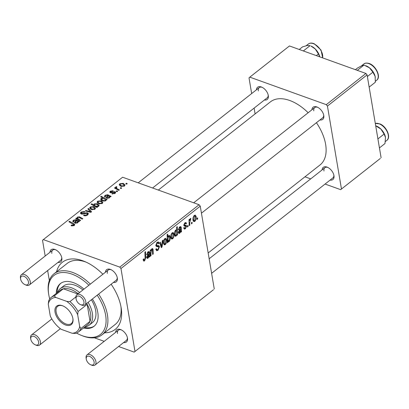 <?xml version="1.0" encoding="UTF-8"?>
<svg xmlns="http://www.w3.org/2000/svg" width="409" height="409" viewBox="0 0 409 409"><rect width="100%" height="100%" fill="white"/><g stroke="black" fill="none" stroke-linecap="round" stroke-linejoin="round"><path stroke-width="0.61" d="M256.433 89.816A7.766 4.535 51.8 0 1 261.632 87.091A7.766 4.535 51.8 0 1 268.289 95.466A7.766 4.535 51.8 0 1 268.304 95.578A7.766 4.535 51.8 0 1 264.439 99.985M152.577 187.997L267.23 97.787A6.472 3.778 -128.2 0 0 268.202 95.036M311.924 109.776A7.766 4.535 51.8 0 1 317.118 107.056A7.766 4.535 51.8 0 1 323.775 115.43A7.766 4.535 51.8 0 1 323.795 115.537A7.766 4.535 51.8 0 1 319.925 119.949M201.438 213.176L322.721 117.751A6.472 3.778 -128.2 0 0 323.693 114.995M322.093 169.914A7.766 4.535 51.8 0 1 327.292 167.194A7.766 4.535 51.8 0 1 333.949 175.568A7.766 4.535 51.8 0 1 333.964 175.676A7.766 4.535 51.8 0 1 330.099 180.088M211.611 273.314L332.895 177.889A6.472 3.778 -128.2 0 0 333.862 175.134M49.954 252.271A7.766 4.535 51.8 0 1 55.154 249.551A7.766 4.535 51.8 0 1 61.81 257.926A7.766 4.535 51.8 0 1 61.825 258.033A7.766 4.535 51.8 0 1 57.955 262.445M20.465 278.089A6.472 3.778 51.8 0 1 20.45 277.997A6.472 3.778 51.8 0 1 21.365 274.766A6.472 3.778 51.8 0 1 26.498 275.681A6.472 3.778 51.8 0 1 30.266 281.617A6.472 3.778 51.8 0 1 29.366 284.94L60.752 260.247A6.472 3.778 -128.2 0 0 61.723 257.491M105.445 272.236A7.766 4.535 51.8 0 1 110.64 269.511A7.766 4.535 51.8 0 1 117.296 277.885A7.766 4.535 51.8 0 1 117.317 277.992A7.766 4.535 51.8 0 1 113.446 282.404M75.956 298.049A6.472 3.778 51.8 0 1 75.941 297.962A6.472 3.778 51.8 0 1 76.856 294.725A6.472 3.778 51.8 0 1 81.984 295.646A6.472 3.778 51.8 0 1 85.757 301.576A6.472 3.778 51.8 0 1 84.857 304.899L116.243 280.206A6.472 3.778 -128.2 0 0 117.214 277.455M115.614 332.374A7.766 4.535 51.8 0 1 120.813 329.649A7.766 4.535 51.8 0 1 127.47 338.023A7.766 4.535 51.8 0 1 127.485 338.131A7.766 4.535 51.8 0 1 123.62 342.543M86.125 358.187A6.472 3.778 51.8 0 1 86.11 358.1A6.472 3.778 51.8 0 1 87.025 354.864A6.472 3.778 51.8 0 1 92.158 355.784A6.472 3.778 51.8 0 1 95.931 361.714A6.472 3.778 51.8 0 1 95.031 365.038L126.417 340.344A6.472 3.778 -128.2 0 0 127.383 337.594M111.141 284.219A42.715 24.939 51.8 0 1 121.11 307.496A42.715 24.939 51.8 0 1 121.207 308.095A42.715 24.939 51.8 0 1 104.602 332.803M98.61 294.081A38.835 22.674 51.8 0 1 107.429 314.884A38.835 22.674 51.8 0 1 102.03 334.823L115.246 324.429A38.835 22.674 -128.2 0 0 120.931 306.515M208.171 252.961L320.048 164.939A40.128 23.431 -128.2 0 0 325.625 144.336A40.128 23.431 -128.2 0 0 316.423 122.705M308.156 112.741A40.128 23.431 -128.2 0 0 270.421 101.867L158.324 190.062M213.467 289.73L134.178 352.113L213.467 289.73M94.372 337.793L104.223 341.336M118.584 346.505L134.178 352.113M185.809 226.213L184.336 226.141L183.851 225.385L184.853 222.854L185.931 222.516L186.499 223.421L185.916 223.989L185.538 223.37L184.94 223.554L184.433 224.797L184.566 225.185L186.136 225.308L186.601 226.049L185.451 228.733L184.336 229.091L183.687 227.931L184.27 227.363L184.725 228.222L185.364 228.038L186.013 226.586L183.876 225.507L185.65 226.157M183.82 224.914L185.144 225.277M180.62 227.869L179.72 227.66L178.932 229.485L178.314 229.863L179.658 226.944L180.732 226.596L181.223 227.317L181.54 231.698L180.921 232.189L180.742 231.566L179.679 233.273L178.902 233.483L178.344 232.557L179.658 229.572L180.645 228.575L180.349 227.445L179.449 227.118M173.989 233.963C174.331 235.748 173.897 237.353 172.68 238.779L171.662 239.055L170.885 237.752C170.512 235.906 170.952 234.26 172.204 232.808L173.186 232.547L173.989 233.963L173.145 233.662M144.653 260.835L143.748 261.116L143.13 259.403L143.717 258.831L143.774 259.526L144.546 259.935L145.098 257.915L144.898 252.102L145.507 251.622L145.716 257.639L144.653 260.835L143.232 260.323M143.145 259.725L144.546 259.935M167.905 241.315L167.935 242.404L167.404 242.823L167.123 234.618L167.731 234.137L167.823 237.01L168.697 235.564L169.449 235.385L170.221 236.842C170.568 238.544 170.195 240.129 169.101 241.596L168.39 241.796L167.347 241.116M163.017 240.144L162.02 247.056L161.284 247.634L159.791 242.68L160.394 242.205L161.596 246.448L162.368 240.656L163.017 240.144M155.824 249.291L156.734 249.613L157.915 249.413L158.881 247.246L158.615 246.714L156.831 246.683L155.88 245.589L157.163 242.343L158.421 241.959L159.213 243.171L158.651 243.887L158.145 242.972L157.291 243.227L156.468 245.073L156.811 245.558L158.799 245.543L159.469 246.699L158.022 250.313L156.642 250.773L155.809 249.204L156.391 248.641L156.908 249.741L155.834 249.352M158.615 246.714L155.906 245.727M197.624 217.844L197.665 219.014L197.061 219.485L197.01 218.324L197.624 217.844M120.962 268.529L119.801 267.113L43.334 239.602L122.618 177.22L199.091 204.73L200.252 206.146L120.962 268.529L134.98 351.403M200.252 206.146L214.27 289.02M166.632 239.756C166.974 241.54 166.54 243.145 165.323 244.572L164.306 244.843L163.528 243.539C163.15 241.699 163.59 240.052 164.847 238.595L165.829 238.335L166.632 239.756L165.783 239.449M148.932 252.798L148.032 252.588L147.245 254.413L146.632 254.792L147.971 251.872L149.045 251.53L149.536 252.246L149.852 256.632L149.234 257.118L149.06 256.494L147.997 258.202L147.214 258.411L146.662 257.486L147.971 254.5L148.958 253.503L148.661 252.373L147.767 252.051M150.952 252.926L151.044 255.697L150.435 256.172L150.231 250.206L150.839 249.725L150.875 250.727L151.954 248.738L152.603 248.56L153.063 249.357L153.222 253.984L152.613 254.459L152.455 249.858L151.877 249.567L150.952 252.926L150.318 252.696M152.455 249.858L151.417 249.398M177.547 234.843L176.939 235.318L176.918 234.485L176.039 236.136L175.343 236.305L174.556 234.812C174.208 233.13 174.571 231.56 175.64 230.103L176.34 229.919L176.739 230.252L176.657 227.113L177.266 226.637L177.547 234.843L176.923 234.618M196.141 216.54C196.484 218.324 196.044 219.93 194.832 221.351L193.81 221.627L193.038 220.323C192.659 218.483 193.099 216.831 194.357 215.379L195.338 215.119L196.141 216.54L195.292 216.233M192.066 222.215L192.107 223.386L191.509 223.861L191.453 222.695L192.066 222.215M189.73 222.808L189.791 225.211L189.183 225.686L188.978 219.72L189.587 219.239L189.623 220.477L190.395 218.498L190.834 218.37L189.73 222.808L189.076 222.568M188.012 225.405L188.053 226.576L187.45 227.051L187.399 225.886L188.012 225.405M115.098 193.355L111.974 193.876L112.393 193.339L114.505 193.109L114.525 192.215L110.44 192.726L109.77 192.107L110.282 191.223L113.165 190.691L112.649 191.197L110.875 191.468L110.931 192.21L115.072 191.719L115.711 192.342L115.098 193.355M115.011 193.421L114.525 192.215M110.875 191.468L111.038 192.843M111.115 196.386L110.496 196.877L109.811 196.703L109.331 197.895L106.821 198.222L106.079 197.557L107.669 195.522L107.163 195.241L105.655 195.574L105.292 196.208L105.67 196.688L104.98 197.128L104.448 196.397L105.087 195.308L107.715 194.735L111.115 196.386M101.12 200.819L102.869 202.297L102.332 203.406L98.912 203.815L97.051 202.266L97.633 201.172L101.12 200.819L101.263 201.657M74.3 225.456L71.606 225.84L71.033 225.574L71.544 225.068L73.538 225.139L73.784 224.679L68.87 221.76L69.479 221.279L73.794 223.651L74.77 224.602L74.3 225.456M96.744 206.657L97.511 207.092L96.979 207.511L91.095 204.27L91.703 203.794L93.748 204.929L94.126 203.933L97.296 203.748L99.152 205.308L98.748 206.223L96.744 206.657L96.877 207.455M88.513 208.447L91.596 211.744L90.859 212.322L85.292 210.983L85.895 210.507L90.542 211.693L87.869 208.958L88.513 208.447L88.758 209.889M87.47 212.782L88.405 213.651L87.674 214.935C86.386 215.86 85.011 216.054 83.559 215.507L84.075 215.006L85.241 215.246L86.912 214.618L87.429 213.754L86.933 213.278L83.446 213.999L81.263 213.994L80.379 213.196L81.059 212.066L84.74 211.453L84.356 212.005L81.841 212.368L81.381 213.104L82.659 213.549L84.407 212.992L87.47 212.782L87.812 214.817M126.396 183.237L127.24 183.702L126.637 184.173L125.783 183.723L126.396 183.237L126.55 184.127M119.801 267.113L199.091 204.73M93.763 206.611L95.512 208.084L94.97 209.193L91.555 209.602L89.694 208.053L90.271 206.964L93.763 206.611L93.901 207.45M79.428 221.32L78.809 221.806L78.129 221.632L77.644 222.828L75.133 223.15L74.392 222.491L75.987 220.451L75.476 220.175L73.973 220.502L73.605 221.141L73.983 221.617L73.293 222.061L72.761 221.325L73.4 220.236L76.028 219.664L79.428 221.32M77.209 219.316L77.383 217.102L79.479 216.847L82.797 218.667L82.189 219.147L78.886 217.332L77.817 217.481L77.48 218.212L80.619 220.385L80.011 220.86L75.731 218.503L76.34 218.028L77.056 218.421L76.984 218.125M106.023 200.241L105.931 199.674L105.686 200.763L102.547 200.906L100.675 199.347L101.069 198.467L102.838 198.022L100.629 196.77L101.238 196.289L107.122 199.531L106.519 200.006L105.931 199.674L106.023 199.965M123.267 183.39L125.016 184.868L124.479 185.977L121.059 186.386L119.203 184.837L119.781 183.743L123.267 183.39L123.411 184.229M120.844 187.613L121.683 188.074L121.084 188.544L120.226 188.094L120.844 187.613L120.992 188.498M116.488 187.256C116.258 187.971 116.652 188.534 117.674 188.938L119.367 189.894L118.758 190.374L114.479 188.022L115.087 187.542L115.967 188.033L115.614 187.378L116.407 186.606L116.948 187.077L116.314 187.695L116.565 189.168M116.79 190.804L117.628 191.264L117.03 191.734L116.171 191.284L116.79 190.804L116.938 191.688M43.334 239.602L42.531 240.313L45.189 256.019M47.648 270.559L49.331 280.508M85.967 262.077A38.835 22.674 -128.2 0 0 67.219 263.391L54.008 273.785A38.835 22.674 51.8 0 1 90.333 284.122M380.304 158.462L340.656 189.658L380.304 158.462M304.956 176.811L310.702 178.881M325.068 184.045L340.656 189.658M365.927 73.462L289.454 45.956L249.812 77.148L326.28 104.653L365.927 73.462L367.088 74.878L381.101 157.756M367.088 74.878L327.44 106.069L341.459 188.948M249.812 77.148L249.009 77.858L251.668 93.564M254.127 108.099L255.109 113.912M327.44 106.069L326.28 104.653M262.133 87.322A6.472 3.778 -128.2 0 0 259.229 87.613A6.472 3.778 -128.2 0 0 258.33 90.936M327.793 167.419A6.472 3.778 -128.2 0 0 324.889 167.716A6.472 3.778 -128.2 0 0 323.989 171.039M317.624 107.281A6.472 3.778 -128.2 0 0 314.72 107.577A6.472 3.778 -128.2 0 0 313.821 110.9M56.58 271.765A42.715 24.939 51.8 0 1 84.499 261.438A42.715 24.939 51.8 0 1 102.889 274.245M111.141 269.741A6.472 3.778 -128.2 0 0 108.237 270.032A6.472 3.778 -128.2 0 0 107.337 273.355M55.655 249.776A6.472 3.778 -128.2 0 0 52.751 250.073A6.472 3.778 -128.2 0 0 51.851 253.396M121.315 329.879A6.472 3.778 -128.2 0 0 118.411 330.17A6.472 3.778 -128.2 0 0 117.511 333.493M84.193 215.696L84.075 215.006M84.402 215.742L84.295 215.088M85.338 215.819L85.241 215.246M87.035 215.354L86.912 214.618M81.391 214.035L81.059 212.066M81.928 214.142L81.82 213.503M82.756 214.132L82.659 213.549M86.008 211.156L85.895 210.507M90.64 212.271L90.542 211.693M90.65 209.188L90.271 206.964M90.87 207.205L90.553 207.879L92.076 209.101L94.351 208.963L94.637 208.329L93.16 207.082L90.87 207.205M92.189 209.776L92.076 209.101M94.443 209.515L94.351 208.963M91.856 204.689L91.703 203.794M93.896 205.814L93.748 204.929M94.499 206.146L94.126 203.933M97.434 204.572L97.296 203.748M95.006 205.635L96.008 206.151L98.078 206.034L98.318 205.492L96.708 204.224L94.551 204.311L94.331 204.843L95.154 206.504M98.16 206.535L98.078 206.034M96.161 207.056L96.008 206.151M71.682 225.87L71.544 225.068M72.204 225.998L72.086 225.328M73.656 225.834L73.538 225.139M69.632 222.179L69.479 221.279M74.121 225.589L73.794 223.651M76.12 221.233L75.987 220.451M73.666 221.821L73.4 220.236M76.268 221.075L76.028 219.664M77.025 221.08L76.856 220.073M78.814 221.801L78.702 221.136M77.209 222.455L77.557 221.729L76.509 220.758L75.317 222.297L75.731 222.68L77.209 222.455L77.306 223.043M75.839 223.309L75.731 222.68M76.493 218.922L76.34 218.028M77.511 217.859L77.383 217.102M79.622 217.7L79.479 216.847M98.007 203.396L97.633 201.172M98.232 201.417L97.909 202.087L99.433 203.314L101.708 203.176L101.999 202.537L100.517 201.289L98.232 201.417M99.551 203.989L99.433 203.314M101.805 203.728L101.708 203.176M101.381 200.298L101.069 198.467M102.899 198.38L102.838 198.022M101.391 197.199L101.238 196.289M101.729 198.662L101.509 199.168L103.002 200.374L104.474 200.64L105.261 200.384L105.343 199.612L103.738 198.559L101.729 198.662M103.119 201.08L103.002 200.374M105.619 200.814L105.343 199.612M105.358 200.962L105.261 200.384M104.566 201.177L104.474 200.64M103.319 201.121L103.206 200.451M107.802 196.305L107.669 195.522M105.353 196.893L105.087 195.308M107.956 196.146L107.715 194.735M108.712 196.146L108.538 195.144M110.496 196.872L110.384 196.202M108.891 197.521L109.239 196.801L108.191 195.829L107 197.368L107.419 197.746L108.891 197.521L108.993 198.109M107.526 198.38L107.419 197.746M112.506 194.024L112.393 193.339M114.602 193.682L114.505 193.109M110.537 192.757L110.282 191.223M111.483 192.838L111.396 192.312M113.953 192.158L113.86 191.632M115.318 193.171L115.072 191.719M120.159 185.972L119.781 183.743M120.379 183.989L120.062 184.663L121.585 185.885L123.861 185.747L124.147 185.113L122.664 183.866L120.379 183.989M121.698 186.56L121.585 185.885M123.953 186.299L123.861 185.747M115.236 188.442L115.087 187.542M116.115 188.922L115.967 188.033M116.171 188.953L115.819 186.862M116.514 187.235L116.407 186.606M197.031 218.784L197.665 219.014M155.875 249.541L158.022 250.313M157.087 242.404L159.213 243.171M156.959 242.517L159.239 243.335M156.545 242.961L157.291 243.227M155.839 244.843L156.468 245.073M155.849 245.4L159.469 246.699M161.003 246.693L162.02 247.056M160.844 246.177L161.596 246.448M163.626 243.958L165.323 244.572M164.934 239.291L164.116 242.982L164.663 244.025L165.21 243.892L166.028 240.226L165.471 239.168L164.362 239.086M163.436 242.742L164.116 242.982M167.383 242.205L167.935 242.404M167.199 236.785L167.823 237.01M169.372 236.54L170.221 236.842M167.342 240.967L169.101 241.596M167.874 238.784L167.946 240.124L168.937 240.962L169.623 237.327L168.615 236.397L167.874 238.784L167.261 238.565M168.165 236.233L169.086 236.279L168.303 236.003M167.332 240.676L168.937 240.962M167.307 239.894L167.946 240.124M143.211 259.321L143.774 259.526M145.077 257.409L145.716 257.639M148.733 256.377L149.06 256.494M146.713 257.742L147.997 258.202M147.455 252.384L148.032 252.588M146.688 254.214L147.245 254.413M148.145 251.745L149.536 252.246M148.958 253.089L149.607 253.324M148.912 255.697L149.663 255.968M148.779 256.244L149.852 256.632M148.068 257.379L148.968 254.26L147.26 257.01L147.572 257.527L148.068 257.379M148.452 254.076L148.968 254.26M146.632 256.786L147.26 257.01M150.41 255.467L151.044 255.697M150.241 250.497L150.875 250.727M151.785 248.897L153.063 249.357M152.593 253.754L153.222 253.984M170.982 238.171L172.68 238.779M172.291 233.503L171.473 237.194L172.025 238.232L172.572 238.099L173.39 234.434L172.828 233.375L171.719 233.299M170.798 236.949L171.473 237.194M176.632 234.383L176.918 234.485M174.791 235.691L176.039 236.136M175.89 229.95L176.739 230.252M175.395 230.344L176.233 230.645L175.793 230.748L175.134 234.173L175.589 235.344L176.121 235.308L176.703 234.091L176.749 231.581L175.241 230.553M174.464 233.933L175.134 234.173M174.587 234.981L176.121 235.308M174.479 234.153L175.17 234.398M180.42 231.448L180.742 231.566M178.401 232.813L179.679 233.273M179.142 227.45L179.72 227.66M178.375 229.285L178.932 229.485M179.832 226.816L181.223 227.317M180.645 228.161L181.294 228.391M180.594 230.768L181.351 231.039M180.466 231.315L181.54 231.698M179.756 232.45L180.655 229.331L178.948 232.082L179.254 232.593L179.756 232.45M180.134 229.147L180.655 229.331M178.319 231.857L178.948 232.082M184.878 222.839L186.499 223.421M184.372 223.35L184.94 223.554M183.856 224.587L184.433 224.797M183.82 225.052L186.601 226.049M183.718 228.11L185.451 228.733M193.13 220.742L194.832 221.351M194.444 216.075L193.621 219.766L194.173 220.809L194.72 220.671L195.538 217.005L194.981 215.952L193.866 215.87M192.946 219.526L193.621 219.766M191.473 223.161L192.107 223.386M189.157 224.981L189.791 225.211M188.994 220.252L189.623 220.477M189.975 219.132L190.737 219.403M189.914 219.296L190.405 219.469M187.419 226.351L188.053 226.576M83.477 328.013A27.183 15.869 -128.2 0 0 94.004 326.321A27.183 15.869 -128.2 0 0 97.782 312.364A27.183 15.869 -128.2 0 0 92.383 298.979M84.305 327.364A27.183 15.869 -128.2 0 0 94.407 325.983M76.56 333.069A37.541 21.917 -128.2 0 0 80.936 335.201A37.541 21.917 -128.2 0 0 105.624 315.186A37.541 21.917 -128.2 0 0 97.189 295.201M88.896 285.252A37.541 21.917 -128.2 0 0 59.494 272.89A37.541 21.917 -128.2 0 0 48.676 294.204A37.541 21.917 -128.2 0 0 48.763 294.731A37.541 21.917 -128.2 0 0 49.719 298.953M48.676 294.204L48.518 293.181A38.835 22.674 51.8 0 1 54.008 273.785M91.396 299.756A23.298 13.604 51.8 0 1 95.665 310.656A23.298 13.604 51.8 0 1 92.429 322.619L89.121 325.216A23.298 13.604 51.8 0 1 84.811 326.965M57.592 292.374A23.298 13.604 51.8 0 1 60.307 288.596L63.61 285.993A23.298 13.604 51.8 0 1 82.92 289.955M102.03 334.823A38.835 22.674 51.8 0 1 81.892 335.595L80.936 335.201M83.978 289.122A27.183 15.869 -128.2 0 0 60.384 283.59A27.183 15.869 -128.2 0 0 56.263 293.422M60.808 283.279A27.183 15.869 -128.2 0 0 57.091 292.772M315.273 49.008A10.358 6.048 -128.2 0 0 311.203 46.135A10.358 6.048 -128.2 0 0 310.927 46.018L315.273 49.008L318.437 53.957L319.736 56.846A10.358 6.048 51.8 0 0 315.273 49.008M316.326 55.619L318.437 53.957M303.345 50.951L310.063 45.665L307.333 45.465L302.558 46.871L299.25 49.479M369.153 87.102L375.334 82.24L375.14 76.406A10.358 6.048 -128.2 0 0 369.47 67.817L372.901 72.178L375.14 76.406A10.358 6.048 -128.2 0 1 375.319 77.291L375.324 77.332M367.364 76.534L372.901 72.178M357.277 70.353L363.995 65.067L369.47 67.817A10.358 6.048 -128.2 0 0 366.418 65.977L365.81 65.726M355.406 69.678L357.517 68.017L361.776 65.737L363.995 65.067M379.44 147.915L384.976 143.559L385.493 137.45L384.102 134.06L377.916 138.922M375.697 125.783L380.932 129.106L384.102 134.06M385.498 137.49A10.358 6.048 -128.2 0 0 385.488 137.429A10.358 6.048 -128.2 0 0 380.932 129.106A10.358 6.048 -128.2 0 0 376.587 126.115L375.687 125.747M28.461 281.913A5.179 3.021 -128.2 0 0 23.855 276.264A5.179 3.021 -128.2 0 0 20.608 279.02A5.179 3.021 -128.2 0 0 20.619 279.091A5.179 3.021 -128.2 0 0 25.056 284.674A5.179 3.021 -128.2 0 0 28.461 281.913M29.366 284.94A6.472 3.778 51.8 0 1 26.012 285.068L25.056 284.674M83.952 301.873A5.179 3.021 -128.2 0 0 79.346 296.223A5.179 3.021 -128.2 0 0 76.1 298.979A5.179 3.021 -128.2 0 0 76.11 299.051A5.179 3.021 -128.2 0 0 80.547 304.633A5.179 3.021 -128.2 0 0 83.952 301.873M84.857 304.899A6.472 3.778 51.8 0 1 81.503 305.027L80.547 304.633M30.793 339.23A5.179 3.021 -128.2 0 0 35.23 344.813A5.179 3.021 -128.2 0 0 38.635 342.052A5.179 3.021 -128.2 0 0 34.029 336.402A5.179 3.021 -128.2 0 0 30.777 339.158A5.179 3.021 -128.2 0 0 30.793 339.23M30.634 338.228A6.472 3.778 51.8 0 1 30.624 338.136A6.472 3.778 51.8 0 1 31.534 334.905A6.472 3.778 51.8 0 1 36.667 335.82A6.472 3.778 51.8 0 1 40.44 341.755A6.472 3.778 51.8 0 1 39.54 345.078A6.472 3.778 51.8 0 1 36.181 345.206L35.23 344.813M86.279 359.189A5.179 3.021 -128.2 0 0 90.716 364.772A5.179 3.021 -128.2 0 0 94.121 362.011A5.179 3.021 -128.2 0 0 89.515 356.362A5.179 3.021 -128.2 0 0 86.268 359.117A5.179 3.021 -128.2 0 0 86.279 359.189M95.031 365.038A6.472 3.778 51.8 0 1 91.672 365.165L90.716 364.772M65.614 325.022A11.779 6.876 51.8 0 1 55.057 312.144A11.779 6.876 51.8 0 1 62.342 305.687A11.779 6.876 51.8 0 1 62.807 305.86A11.779 6.876 51.8 0 1 72.925 318.729A11.779 6.876 51.8 0 1 65.614 325.022M63.098 305.988A11.002 6.426 -128.2 0 0 62.945 305.932A11.002 6.426 -128.2 0 0 57.669 306.315A11.002 6.426 -128.2 0 0 57.28 315.487A11.002 6.426 -128.2 0 0 66.002 323.994A11.002 6.426 -128.2 0 0 71.278 323.611A11.002 6.426 -128.2 0 0 72.874 318.412M60.307 288.596A23.298 13.604 51.8 0 1 71.483 287.778A23.298 13.604 51.8 0 1 79.612 292.558M88.093 302.358A23.298 13.604 51.8 0 1 89.121 325.216M78.15 293.708A22.004 12.848 -128.2 0 0 70.834 289.49A22.004 12.848 -128.2 0 0 63.349 288.795A22.004 12.848 -128.2 0 0 60.281 290.262L51.197 297.409A22.004 12.848 51.8 0 1 54.264 295.942L55.823 297.45A20.711 12.091 -128.2 0 0 48.272 304.148L50.271 315.978A20.711 12.091 -128.2 0 0 61.217 329.327L72.132 333.253A20.711 12.091 -128.2 0 0 79.683 326.561L77.684 314.726A20.711 12.091 -128.2 0 0 66.744 301.377L55.823 297.45M79.683 326.561L80.946 328.493A22.004 12.848 51.8 0 1 78.41 331.996L87.495 324.848A22.004 12.848 -128.2 0 0 90.031 321.346A22.004 12.848 -128.2 0 0 87.158 304.347A22.004 12.848 -128.2 0 0 86.657 303.483M77.792 293.989L63.349 288.795L54.264 295.942M80.946 328.493L90.031 321.346L87.158 304.347L78.073 311.494L77.684 314.726M78.41 331.996A22.004 12.848 51.8 0 1 75.343 333.463L72.132 333.253M66.744 301.377L69.954 301.586A22.004 12.848 51.8 0 1 78.073 311.494M75.875 296.924L69.954 301.586M48.272 304.148L48.661 300.912A22.004 12.848 51.8 0 1 51.197 297.409M84.525 213.656L84.407 212.992M89.06 211.888L88.952 211.259M95.977 206.959L95.829 206.085M75.471 223.253L75.144 221.315M78.109 222.194L77.858 220.702M80.394 218.135L80.241 217.225M78.784 220.185L78.635 219.29M107 197.368L106.831 196.386M109.796 197.266L109.54 195.773M112.424 192.603L112.332 192.082M117.833 189.868L117.674 188.938M156.008 246.065L157.649 246.653M160.389 244.654L161.202 244.95M167.296 239.7L167.915 239.925M148.978 254.618L149.602 254.843M147.623 254.817L148.252 255.047M152.485 250.124L153.124 250.354M180.66 229.689L181.284 229.914M179.311 229.889L179.94 230.114M183.943 225.722L185.144 226.151M322.594 57.873A10.358 6.048 -128.2 0 0 314.01 43.927A10.358 6.048 -128.2 0 0 308.366 44.014L306.229 45.69M368.151 63.4A10.358 6.048 -128.2 0 0 363.852 63.973C364.716 63.104 366.27 62.879 368.514 63.308C375.488 64.832 381.582 77.004 376.658 80.251A10.358 6.048 -128.2 0 0 376.837 71.238A10.358 6.048 -128.2 0 0 368.151 63.4M375.298 123.436L380.043 123.932C386.617 126.57 391.306 137.393 386.832 140.389A10.358 6.048 -128.2 0 0 387.374 132.143A10.358 6.048 -128.2 0 0 379.67 124.024A10.358 6.048 -128.2 0 0 375.304 123.467M87.429 213.754L87.633 214.965M81.381 213.104L81.544 214.081M90.553 207.879L90.788 209.265M94.637 208.329L94.806 209.311M94.331 204.843L94.556 206.177M98.318 205.492L98.472 206.402M73.784 224.679L73.952 225.691M73.605 221.141L73.717 221.79M77.557 221.729L77.73 222.757M75.317 222.297L75.476 223.253M77.48 218.212L77.715 219.597M97.909 202.087L98.145 203.477M101.999 202.537L102.163 203.524M101.509 199.168L101.744 200.538M105.292 196.208L105.404 196.857M109.239 196.801L109.413 197.823M110.629 191.913L110.783 192.818M120.062 184.663L120.297 186.049M124.147 185.113L124.316 186.095M158.145 242.972L156.933 242.537M165.471 239.168L164.571 238.846M164.663 244.025L163.544 243.621M147.572 257.527L146.626 257.184M152.225 249.459L151.534 249.214M172.828 233.375L171.928 233.053M172.025 238.232L170.901 237.828M175.717 235.415L174.592 235.011M179.254 232.593L178.309 232.256M184.725 228.222L183.748 227.869M185.538 223.37L184.633 223.048M184.658 225.257L183.82 224.95M194.981 215.952L194.081 215.625M194.173 220.809L193.048 220.405M322.691 57.909L321.029 50.041L314.383 43.835C311.96 42.787 309.956 42.848 308.366 44.014M363.852 63.973L361.377 65.926M376.658 80.251L375.426 81.222M386.832 140.389L385.38 141.529M20.608 279.02L20.45 277.997M259.229 87.613L138.211 182.828M52.751 250.073L21.365 274.766M76.1 298.979L75.941 297.962M76.856 294.725L108.237 270.032M193.702 202.792L314.72 107.577M39.54 345.078L60.363 328.693M31.534 334.905L51.82 318.943M30.777 339.158L30.624 338.136M324.889 167.716L209.152 258.774M118.411 330.17L87.025 354.864M86.268 359.117L86.11 358.1"/></g></svg>
